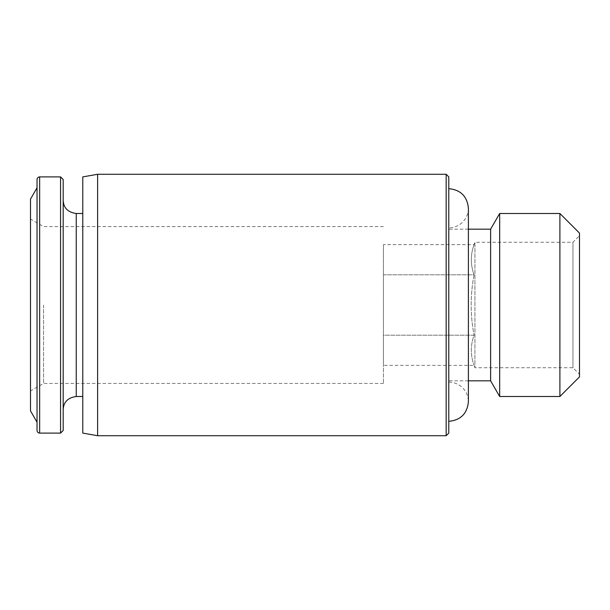 <?xml version="1.0" encoding="UTF-8"?>
<svg xmlns="http://www.w3.org/2000/svg" width="610" height="610" viewBox="0 0 610 610"><rect width="100%" height="100%" fill="white"/><g stroke="black" fill="none" stroke-linecap="round" stroke-linejoin="round"><path stroke-width="0.46" stroke-dasharray="3.05 2.29" d="M383.431 244.625L383.431 335.187L383.431 274.813L474.069 274.813C470.401 264.748 470.401 254.69 474.069 244.625C470.401 254.69 470.401 264.748 474.069 274.813C470.203 295.156 470.203 315.279 474.069 335.187C470.203 314.844 470.203 294.721 474.069 274.813L383.431 274.813L383.431 244.625L474.069 244.625L474.931 242.254L474.931 367.746L474.931 242.254L572.965 242.254L572.965 367.746L572.965 242.254L579.5 235.719L579.5 374.281L579.5 235.719M383.431 365.375L383.431 335.187L474.069 335.187C470.401 345.252 470.401 355.31 474.069 365.375C470.401 355.31 470.401 345.252 474.069 335.187L383.431 335.187L383.431 365.375L474.069 365.375L474.931 367.746L572.965 367.746L579.5 374.281M579.5 233.104L579.5 376.896M559.896 213.5L559.896 396.5M499.674 213.5L499.674 396.5M490.615 229.185L490.615 380.815M448.785 176.9L448.785 433.1M446.169 174.285L446.169 435.715M97.615 174.285L97.615 435.715M82.785 176.9L82.785 433.1M82.785 305L82.785 396.5L82.785 305M63.181 179.515L63.181 430.485M60.565 176.9L60.565 433.1M37.035 305L37.035 422.196L37.035 305M30.5 199.119L30.5 410.881M30.5 305L30.5 390.972L30.5 305M383.431 305L383.431 383.431L383.431 305M43.569 305L43.569 383.431L43.569 305M76.25 213.5L76.25 396.5M39.65 176.9L39.65 433.1M468.396 229.185L448.785 229.185M468.396 380.815L448.785 380.815M448.785 382.119C453.131 382.157 457.058 383.469 460.558 386.046C465.628 390.049 468.244 395.272 468.396 401.731L468.396 208.269C468.244 214.728 465.628 219.951 460.558 223.954C457.058 226.531 453.131 227.843 448.785 227.881M383.431 226.569L43.569 226.569L30.5 219.028M383.431 383.431L43.569 383.431L30.5 390.972"/><path stroke-width="0.91" d="M559.896 396.5L579.5 376.896L579.5 233.104L559.896 213.5L499.674 213.5L499.674 396.5L559.896 396.5L559.896 213.5M499.674 396.5L490.615 380.815L490.615 229.185L499.674 213.5M446.169 435.715L448.785 433.1L448.785 176.9L446.169 174.285L97.615 174.285L97.615 435.715L446.169 435.715L446.169 174.285M97.615 435.715L82.785 433.1L82.785 176.9L97.615 174.285M60.565 176.9L60.565 433.1L63.181 430.485L63.181 179.515L60.565 176.9L39.65 176.9C38.079 177.037 37.202 177.914 37.035 179.515L37.035 430.485L37.035 179.515M37.035 422.196L30.5 410.881L30.5 199.119L37.035 187.804M82.785 396.5L76.25 396.5L76.25 213.5C67.954 212.356 63.593 208.002 63.181 200.431M60.565 433.1L39.65 433.1L39.65 176.9M490.615 229.185L468.396 229.185M490.615 380.815L468.396 380.815M448.785 421.335C460.695 420.176 467.229 413.641 468.396 401.731L468.396 208.269C467.229 196.359 460.695 189.824 448.785 188.665M82.785 213.5L76.25 213.5M76.25 396.5C67.954 397.644 63.593 401.998 63.181 409.569M39.65 433.1C38.079 432.963 37.202 432.086 37.035 430.485"/></g></svg>
